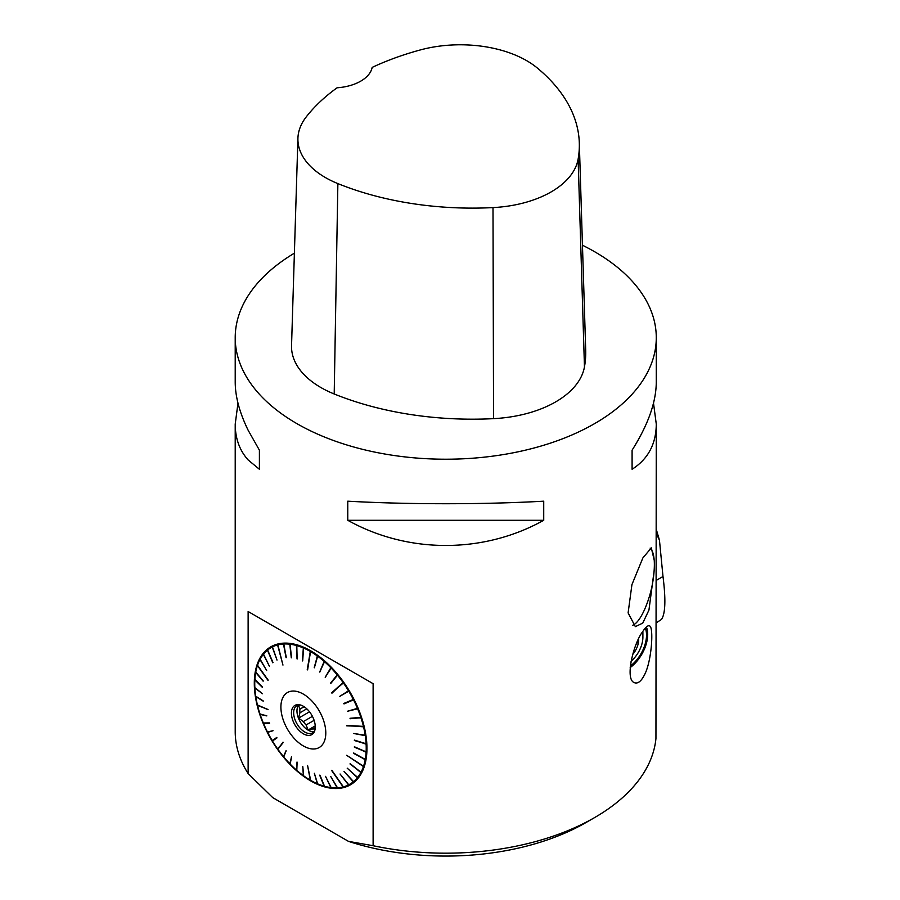 <?xml version="1.0" encoding="UTF-8"?>
<svg xmlns="http://www.w3.org/2000/svg" width="900" height="900" viewBox="0 0 900 900"><rect width="100%" height="100%" fill="white"/><g stroke="black" fill="none" stroke-linecap="round" stroke-linejoin="round"><path stroke-width="1.35" d="M304.11 706.714L299.936 709.133L298.586 705.364L300.24 704.936M315.259 727.549L312.896 728.91A13.703 7.909 -120 0 0 315.146 728.82M312.424 716.332L303.345 721.575A13.703 7.909 -120 0 0 306.079 724.972L314.123 720.337M312.896 728.91L308.137 730.001L315.236 725.895M308.137 730.001L306.079 724.972M303.345 721.575L298.586 718.11L309.51 711.799M298.586 718.11L299.936 712.778L306.787 708.829M298.744 704.947A15.705 9.068 -120 0 0 300.218 721.822A15.705 9.068 -120 0 0 314.089 731.543M299.936 709.133A13.703 7.909 -120 0 0 299.936 712.778M299.97 704.869A15.705 9.068 -120 0 0 296.91 705.6A15.705 9.068 -120 0 0 296.91 723.735A15.705 9.068 -120 0 0 312.615 732.803A15.705 9.068 -120 0 0 314.786 730.519M303.345 706.252A16.864 9.731 60 0 1 314.483 731.363A16.864 9.731 60 0 1 294.919 724.894A16.864 9.731 60 0 1 299.093 704.7A16.864 9.731 60 0 1 303.345 706.252M303.345 745.942A31.747 18.326 -120 0 0 325.609 729.574A31.747 18.326 -120 0 0 297.675 691.673A31.747 18.326 -120 0 0 281.081 710.46A31.747 18.326 -120 0 0 303.345 745.942M296.798 645.604L297.124 659.025L296.415 645.502A78.829 45.506 60 0 1 296.449 645.514L296.685 644.951L296.798 645.604A78.829 45.506 60 0 1 303.322 647.944L303.593 647.381L303.671 648.09A78.829 45.506 60 0 1 310.309 651.442L307.215 669.859L310.657 651.645A78.829 45.506 60 0 1 317.295 655.954L317.993 655.695L317.644 656.212A78.829 45.506 60 0 1 324.169 661.41L324.562 660.938L324.517 661.714A78.829 45.506 60 0 1 330.84 667.732L331.594 667.631L331.166 668.081A78.829 45.506 60 0 1 337.185 674.82L337.95 674.786L337.489 675.191A78.829 45.506 60 0 1 343.103 682.549L331.549 692.899L343.384 682.954A78.829 45.506 60 0 1 348.514 690.795L349.29 690.908L348.772 691.222A78.829 45.506 60 0 1 353.317 699.446L353.858 699.176L353.543 699.896A78.829 45.506 60 0 1 357.446 708.356L358.211 708.592L357.637 708.806A78.829 45.506 60 0 1 360.844 717.379L361.575 717.671L360.99 717.84A78.829 45.506 60 0 1 363.442 726.39L346.646 725.4L363.544 726.84A78.829 45.506 60 0 1 365.197 735.232L365.805 735.154L365.265 735.671A78.829 45.506 60 0 1 366.098 743.76L366.716 743.738L366.12 744.188A78.829 45.506 60 0 1 366.12 751.86L366.716 752.276L366.098 752.254A78.829 45.506 60 0 1 365.265 759.386L365.873 759.454L365.197 759.746A78.829 45.506 60 0 1 363.544 766.226L346.646 755.291L363.442 766.553A78.829 45.506 60 0 1 360.99 772.279L361.575 772.414L360.844 772.56A78.829 45.506 60 0 1 357.637 777.431L357.446 777.668A78.829 45.506 60 0 1 353.543 781.627L353.317 781.808A78.829 45.506 60 0 1 348.772 784.778L348.514 784.913A78.829 45.506 60 0 1 343.384 786.847L331.549 770.355L343.103 786.915A78.829 45.506 60 0 1 337.489 787.793L337.185 787.804A78.829 45.506 60 0 1 331.166 787.601L330.84 787.567A78.829 45.506 60 0 1 324.517 786.285L324.169 786.195A78.829 45.506 60 0 1 317.644 783.855L317.295 783.709A78.829 45.506 60 0 1 310.657 780.356L307.575 765.506L310.309 780.154A78.829 45.506 60 0 1 303.671 775.845L302.816 766.654L303.322 775.586A78.829 45.506 60 0 1 296.798 770.389L297.124 762.143L296.449 770.085A78.829 45.506 60 0 1 290.126 764.066L291.623 756.923L289.8 763.717A78.829 45.506 60 0 1 283.793 756.979L286.065 750.701L283.477 756.607A78.829 45.506 60 0 1 277.864 749.25L283.241 742.466L277.582 748.845A78.829 45.506 60 0 1 272.464 741.004L277.009 737.876L272.205 740.576A78.829 45.506 60 0 1 267.649 732.352L267.525 731.88M267.649 732.352L273.037 730.732L267.424 731.903A78.829 45.506 60 0 1 263.52 723.442L269.426 722.914L263.329 722.992A78.829 45.506 60 0 1 260.134 714.409L266.816 715.905L259.976 713.959A78.829 45.506 60 0 1 257.535 705.409L268.031 709.515L257.423 704.959A78.829 45.506 60 0 1 255.769 696.566L263.205 701.168L255.701 696.127A78.829 45.506 60 0 1 254.869 688.039L262.429 693.686L254.846 687.611A78.829 45.506 60 0 1 254.745 683.719A78.829 45.506 60 0 1 254.846 679.939L262.429 687.42L254.869 679.545A78.829 45.506 60 0 1 255.701 672.413L263.137 681.199L255.769 672.053A78.829 45.506 60 0 1 257.423 665.572L268.031 680.4L257.535 665.246A78.829 45.506 60 0 1 259.976 659.52L266.659 670.534L260.134 659.239A78.829 45.506 60 0 1 263.329 654.367L269.426 666.27L263.52 654.131A78.829 45.506 60 0 1 267.424 650.171L272.812 662.805L267.649 649.991A78.829 45.506 60 0 1 272.205 647.021L277.009 660.06L272.464 646.886A78.829 45.506 60 0 1 277.582 644.951L282.96 665.089L277.864 644.884A78.829 45.506 60 0 1 283.477 644.006L286.065 657.697L283.793 643.995A78.829 45.506 60 0 1 289.8 644.197L291.285 657.844L290.126 644.231A78.829 45.506 60 0 1 296.415 645.502L297.124 658.879M317.644 783.855L314.359 773.269L317.295 783.709M324.517 786.285L319.691 775.17L324.169 786.195M331.256 787.781L325.53 776.351L330.84 787.567M337.635 788.029L330.75 776.509L337.185 787.804M348.772 784.778L340.065 774L348.514 784.913M353.543 781.627L344.014 771.39L353.317 781.808M357.637 777.431L347.197 768.161L357.446 777.668M360.99 772.279L350.156 763.661L360.844 772.56M365.265 759.386L353.689 752.996L365.197 759.746M366.12 751.86L354.386 746.775L366.098 752.254M366.098 743.76L354.364 740.081L366.12 744.188M365.197 735.232L353.689 733.477L365.265 735.671M360.844 717.379L350.01 718.29L360.99 717.84M357.446 708.356L347.389 711.281L357.637 708.806M353.317 699.446L343.789 703.462L353.543 699.896M348.514 690.795L339.806 696.319L348.772 691.222M337.185 674.82L330.75 683.494L337.489 675.191M330.84 667.732L325.204 677.273L331.166 668.081M324.169 661.41L319.691 672.053L324.517 661.714M317.295 655.954L314.359 667.8L317.644 656.212M303.322 647.944L302.456 660.926L303.671 648.09M310.309 651.442L310.973 651.105L310.657 651.645M343.103 682.549L343.879 682.594L343.384 682.954M363.442 726.39L346.759 725.861M363.544 726.84L364.151 726.727M363.544 766.226L346.646 755.291M363.442 766.553L364.039 766.654M343.384 786.847L331.83 770.288M310.657 780.356L307.53 765.484M277.931 749.171L283.016 742.151M254.846 679.939L254.869 679.163L262.451 687.06M283.477 644.006L283.95 643.41L283.793 643.995M289.8 644.197L290.329 643.658L290.126 644.231M271.024 646.706A79.661 45.99 -120 0 0 254.745 683.044A79.661 45.99 -120 0 0 254.745 683.381M310.928 780.514A79.661 45.99 -120 0 0 311.074 780.604A79.661 45.99 -120 0 0 350.674 784.676M310.624 650.779A79.661 45.99 60 0 1 362.666 720.967A79.661 45.99 60 0 1 350.46 784.8A79.661 45.99 60 0 1 270.799 738.81A79.661 45.99 60 0 1 270.799 646.83A79.661 45.99 60 0 1 310.624 650.779M248.13 611.516L373.118 683.685L373.118 845.719L348.514 841.376L272.745 797.625L248.13 773.561L248.13 611.516L373.118 683.685M373.118 845.719A210.532 121.545 0 0 0 594.619 817.582L586.069 822.51A198.45 114.57 180 0 1 348.514 841.376M594.619 817.582A210.532 121.545 0 0 0 655.942 738.529L656.28 424.103C656.123 444.015 648.056 459.067 632.092 469.271L632.092 450.169C648.056 424.912 656.123 402.255 656.28 382.196L656.28 337.669A210.532 121.545 180 0 1 482.625 457.335A210.532 121.545 180 0 1 248.13 379.598A210.532 121.545 180 0 1 235.215 337.669A210.532 121.545 180 0 1 294.39 253.181M235.215 337.669L235.215 382.196C235.271 396.641 239.569 412.639 248.13 430.223L259.403 450.169L259.403 469.271L248.13 459.945C239.569 450.439 235.271 438.491 235.215 424.103L235.215 731.633A210.532 121.545 0 0 0 248.13 773.561M235.215 424.103L237.982 403.155M582.457 245.227A210.532 121.545 180 0 1 594.619 251.719A210.532 121.545 180 0 1 656.28 337.669M644.749 674.336C641.239 681.424 637.695 684.158 634.117 682.56C624.701 678.915 633.634 643.129 642.735 631.575C645.694 627.019 647.977 625.14 649.564 625.928C653.816 626.76 651.847 660.386 644.749 674.336M654.109 571.039L648.945 610.076L642.758 623.092L635.355 626.648L628.11 612.889L631.935 584.617L642.847 557.977L651.319 547.898L654.232 560.306A40.77 12.465 -76.9 0 1 654.244 568.733A40.77 12.465 -76.9 0 1 654.232 568.991L654.109 571.016M347.771 520.29L347.771 501.188C407.959 504.574 483.525 504.574 543.724 501.188L543.724 520.29C483.525 553.86 407.959 553.86 347.771 520.29L543.724 520.29M653.512 403.155L656.28 424.103M654.244 568.733A116.966 116.966 0 0 1 645.446 607.489A40.174 12.285 -76.9 0 1 632.734 625.241M650.137 548.1A40.174 12.285 -76.9 0 1 654.109 559.339M630.191 667.553A28.406 16.402 120 0 0 646.403 626.985M630.326 666.079A26.73 15.435 120 0 0 645.3 628.11M642.847 631.418A26.73 15.435 -60 0 1 642.893 633.026L642.893 637.211A21.611 12.476 120 0 0 642.217 632.396M579.308 142.909L585.697 350.213A240.604 138.915 180 0 1 584.46 366.907A100.249 57.881 180 0 1 493.56 418.646A240.604 138.915 180 0 1 334.204 393.986A100.249 57.881 180 0 1 291.544 345.577L297.923 138.274A93.87 54.203 180 0 1 306.101 117.079A234.225 135.225 180 0 1 337.084 87.795A40.106 23.152 180 0 0 372.173 67.399A234.225 135.225 180 0 1 420.412 49.916A93.87 54.203 180 0 1 537.289 67.995A234.225 135.225 180 0 1 579.308 142.909A234.225 135.225 180 0 1 578.115 159.165A93.87 54.203 180 0 1 492.998 207.596A234.225 135.225 180 0 1 337.871 183.6A93.87 54.203 180 0 1 297.923 138.274M632.092 450.169L632.092 469.271M259.403 469.271L259.403 450.169M631.024 661.264A21.611 12.476 120 0 0 642.893 637.211M638.663 638.831A15.66 9.045 -60 0 1 638.674 640.361A15.66 9.045 -60 0 1 632.621 654.559M638.089 640.024L638.674 640.361L636.278 644.107M638.212 639.776L638.674 640.361M343.586 682.178L331.999 693.146M310.613 650.903L307.609 669.87M277.706 644.389L282.96 665.089M257.434 665.111L268.144 680.074M257.546 705.173L268.076 709.695M350.156 718.74L361.575 717.671M347.389 711.281L358.211 708.592M344.014 703.913L354.082 699.626M340.009 696.206L349.031 690.48M330.649 683.021L337.635 674.415M325.406 677.183L331.256 667.294M319.905 671.962L324.562 660.938M314.235 667.462L317.644 655.447M302.692 660.859L303.593 647.381M297.022 658.856L296.685 644.951M291.544 657.776L289.991 643.624M286.324 657.619L283.635 643.433M276.998 660.071L272.295 646.459M273.026 662.614L267.502 649.631M263.194 680.85L255.713 671.996M262.44 693.765L254.869 687.701M263.149 700.841L255.78 696.285M266.738 715.702L260.156 714.229M269.561 723.24L263.565 723.308M273.004 730.676L267.727 732.262M276.761 737.471L272.295 740.531M286.189 750.847L283.635 756.653M291.465 756.765L289.991 763.808M297.011 762.041L296.685 770.209M302.738 766.597L303.593 775.744M314.336 773.258L317.644 783.9M320.029 775.271L324.562 786.398M340.065 774.011L349.031 785.115M343.991 771.401L353.858 781.999M347.197 768.161L358.02 777.836M350.01 763.942L361.429 772.695M353.621 753.367L365.805 759.814M354.364 747.169L366.716 752.276M354.386 740.509L366.739 744.165M353.689 733.477L365.873 735.604M656.28 622.789L661.466 619.47C665.404 613.766 665.91 599.445 662.996 576.495L659.452 540.146L656.28 533.498M656.28 529.38L659.452 540.146M578.115 159.165L584.46 366.907M492.998 207.596L493.56 418.646M337.871 183.6L334.204 393.986M662.996 576.495L656.28 580.376M254.745 683.719L254.745 683.044"/></g></svg>
